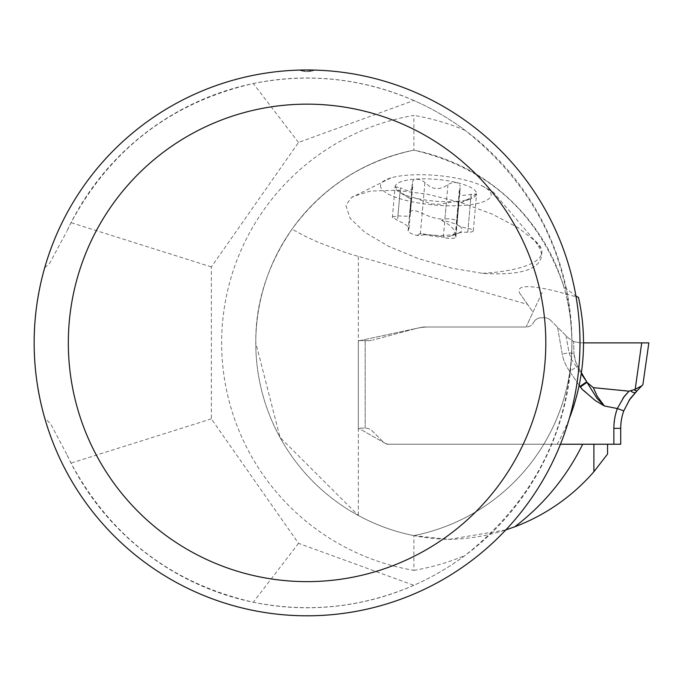 <?xml version="1.0" encoding="UTF-8"?>
<svg xmlns="http://www.w3.org/2000/svg" width="683" height="683" viewBox="0 0 683 683"><rect width="100%" height="100%" fill="white"/><g stroke="black" fill="none" stroke-linecap="round" stroke-linejoin="round"><path stroke-width="0.51" stroke-dasharray="3.42 2.56" d="M620.249 444.232L386.817 444.232L607.554 444.232L593.886 444.232L593.886 471.731A196.525 196.525 0 0 1 448.902 539.382A196.525 196.525 0 0 1 358.336 515.486L280.03 437.427L255.801 342.892C255.331 303.201 267.403 265.303 292.034 229.181C322.615 187.381 363.228 161.043 413.872 150.158C487.807 167.77 537.487 212.379 562.92 284L565.644 288.209L575.931 296.029M358.336 256.552L358.336 428.113L365.166 428.113A10.254 10.254 0 0 1 372.423 431.118L383.026 441.73A8.546 8.546 0 0 0 389.071 444.232A8.546 8.546 0 0 1 383.026 441.73L372.423 431.118A10.254 10.254 0 0 0 365.166 428.113L358.336 428.113L358.336 340.663L358.336 428.113L386.817 444.232L358.336 428.113L358.336 340.954L422.948 326.995L526.081 326.995L532.996 312.165L527.524 304.345L348.048 253.461L318.235 242.32L304.524 235.934L292.034 229.181M505.813 529.923L448.902 539.382L413.872 535.617A196.525 196.525 0 0 0 562.92 284A196.525 196.525 0 0 1 413.872 535.617A196.525 196.525 0 0 1 413.872 150.158L413.872 115.41A230.709 230.709 0 0 0 413.872 570.365L413.872 535.617A196.525 196.525 0 0 1 413.872 150.158A196.525 196.525 0 0 1 413.872 535.617A196.525 196.525 0 0 0 571.944 342.892C569.656 256.21 534.055 185.358 465.14 130.342A264.884 264.884 0 0 0 413.83 100.478L298.522 142.448L211.363 266.916L211.363 418.867L298.522 543.335L413.83 585.305A264.884 264.884 0 0 0 465.14 555.433C534.422 500.246 570.023 429.394 571.944 342.892A196.525 196.525 0 0 0 413.872 150.158M535.071 240.962L540.202 249.056L541.431 253.35L541.525 256.381C538.759 269.99 519.089 275.642 482.505 273.345L451.685 268.12L418.662 258.712L388.593 246.315L364.859 232.331L350.131 218.347L346.068 205.924L346.324 204.635L351.412 197.626L353.128 196.465L370.536 191.044L396.328 190.267L427.575 194.228L460.76 202.475L492.136 214.078L518.175 227.721L535.071 240.962A111.081 29.668 -175 0 1 541.124 248.245A111.081 29.668 -175 0 1 541.867 252.514L541.525 256.381M527.524 304.345L519.575 292.998C516.16 285.042 528.821 284.589 557.576 291.624L578.51 297.506M358.336 340.954L422.948 326.995L526.081 326.995L542.575 291.624L532.996 312.165L519.575 292.998M451.224 524.202L448.15 525.458L451.224 524.202A48.706 13.011 -175 0 1 448.15 525.458M298.522 142.448L253.299 83.522C171.57 102.433 110.817 148.809 71.032 222.667L66.695 231.588A264.884 264.884 0 0 1 471.168 134.961A264.884 264.884 0 0 1 471.168 550.814A264.884 264.884 0 0 1 66.695 454.186L71.032 463.108C110.817 536.966 171.57 583.35 253.299 602.261C308.571 613.214 362.075 607.563 413.83 585.305M211.363 266.916L71.032 222.667M211.363 418.867L71.032 463.108M66.695 454.186L50.602 423.75L44.685 417.996A272.918 272.918 0 0 0 579.235 322.7A272.918 272.918 0 0 0 314.795 70.084L306.53 71.587L299.333 70.084A272.918 272.918 0 0 0 44.685 267.787L40.673 283.582L36.797 304.968L35.012 321.172L34.15 342.892L35.012 364.602L36.797 380.807L40.673 402.193L44.685 417.996M44.685 267.787L49.671 263.271L66.695 231.588M298.522 543.335L253.299 602.261M413.83 100.478C362.075 78.212 308.571 72.56 253.299 83.522M299.333 70.084A20.507 20.507 0 0 0 314.795 70.084A20.507 20.507 0 0 1 299.333 70.084M557.174 444.232A208.102 208.102 0 0 0 569.298 418.5M607.554 444.232L607.554 454.05L593.886 471.731M482.505 273.345A111.081 29.668 -175 0 0 541.867 252.514M380.508 185.409A55.536 14.83 -175 0 0 450.985 205.831A55.536 14.83 -175 0 0 482.172 185.921A55.536 14.83 -175 0 0 390.958 177.896A55.536 14.83 -175 0 0 380.508 185.409M458.156 202.928L458.728 202.211L455.296 201.494A40.895 10.919 -175 0 0 471.108 198.642A40.895 10.919 -175 0 0 476.572 193.861A40.895 10.919 -175 0 0 456.953 182.626A40.895 10.919 -175 0 0 416.365 179.057A40.895 10.919 -175 0 0 395.09 186.69A40.895 10.919 -175 0 0 399.632 192.358A40.895 10.919 -175 0 0 414.709 197.925A40.895 10.919 -175 0 0 455.296 201.494L446.332 202.996L443.31 237.351A7.385 1.972 -175 0 0 451.25 238.444A7.385 1.972 -175 0 0 455.885 237.027A7.385 1.972 -175 0 0 455.706 236.531A16.682 4.457 -175 0 1 455.296 235.396L458.156 202.928L461.452 202.339L470.809 197.874L467.787 232.194A7.385 1.972 -175 0 0 473.319 230.777A7.385 1.972 -175 0 0 468.12 228.412A16.682 4.457 -175 0 1 458.421 225.492A29.565 7.897 -175 0 0 441.645 220.387L443.48 219.26A16.682 4.457 -175 0 0 444.915 219.055A7.385 1.972 -175 0 1 452.931 219.363A7.385 1.972 -175 0 1 457.251 221.565L460.308 186.758M412.37 182.259L413.369 180.158L414.991 179.287L419.106 179.313L423.315 181.26L430.239 186.877L434.14 188.295L438.904 188.542L443.387 187.381L450.199 183.368L452.914 182.549L456.953 182.626L459.087 183.607L460.333 186.476M473.319 230.777L476.572 193.861L462.792 195.432L460.342 194.271L459.326 192.316L460 187.714L456.978 222.026A7.385 1.972 -175 0 0 457.251 221.565M476.572 193.861L470.809 197.874M446.332 202.996L440.492 204.277L431.707 203.978L414.709 197.925L411.2 198.027L408.135 231.085L410.79 233.441L417.074 235.524A7.385 1.972 -175 0 0 420.25 235.319A16.682 4.457 -175 0 1 443.31 237.351M392.358 217.783L395.09 186.69L400.067 191.65L407.811 197.225L411.388 199.026L411.2 198.027M395.09 186.69L400.4 187.868L397.924 215.922L392.443 216.852L397.515 220.583L402.842 222.906L406.778 225.475L408.793 227.934L408.374 230.222M397.924 215.922L406.709 216.246L409.04 215.504L410.321 213.822L409.945 212.345L412.481 183.531L412.626 187.236L411.473 189.532L409.117 190.608L406.3 190.352L400.4 187.868M456.978 222.026A16.682 4.457 -175 0 0 456.381 223.068A16.682 4.457 -175 0 0 458.421 225.492A29.565 7.897 -175 0 1 458.395 233.116A29.565 7.897 -175 0 1 457.73 233.373A16.682 4.457 -175 0 0 455.296 235.396M467.787 232.194A16.682 4.457 -175 0 0 457.73 233.373A29.565 7.897 -175 0 1 420.48 233.424L417.074 235.524M409.774 211.696L412.31 210.535L416.741 211.073L430.853 216.998L437.453 218.645L443.48 219.26M441.645 220.387C454.374 227.311 457.661 232.493 451.489 235.925L445.188 237.112L438.717 236.984L428.565 235.473L420.48 233.424M368.589 340.663L365.166 340.663L368.589 340.663A15.333 15.333 0 0 0 372.551 340.143A15.333 15.333 0 0 1 368.589 340.663M414.88 328.805L372.551 340.143L414.88 328.805A53.026 53.026 0 0 1 428.608 326.995A53.026 53.026 0 0 0 414.88 328.805M526.081 326.995L428.608 326.995L526.081 326.995A8.546 8.546 0 0 0 533.671 322.385A8.546 8.546 0 0 1 526.081 326.995M541.252 317.766A8.546 8.546 0 0 0 533.671 322.385A8.546 8.546 0 0 1 541.252 317.766L544.573 317.766L541.252 317.766M550.609 320.267A8.546 8.546 0 0 0 544.573 317.766A8.546 8.546 0 0 1 550.609 320.267L557.533 327.191L550.609 320.267M579.158 385.272L569.724 371.484A133.33 64.936 8 0 1 562.229 354.016L557.533 327.191L568.222 337.88L573.66 341.543L573.968 353.512L573.66 341.543L568.222 337.88L557.533 327.191L562.229 354.016A133.33 64.936 -172 0 0 569.724 371.484L576.529 366.839L571.739 359.804L569.041 352.821L562.229 354.016L569.041 352.821L571.739 359.804L576.529 366.839L569.724 371.484L579.952 386.433A70.306 27.346 -90.4 0 0 580.371 387.039L594.27 399.897L604.421 405.984L597.301 396.405L593.331 387.645L630.827 391.035A6.839 2.314 44.4 0 0 635.344 392.46M613.872 421.496L613.872 444.232M358.336 340.663L365.166 340.663L358.336 340.663M620.173 443.694L620.71 444.232L620.71 428.335A51.268 51.268 0 0 1 623.775 410.859L628.958 400.451M630.827 391.035L635.19 389.336L641.713 342.892L580.311 342.892L583.521 342.892L580.311 342.892L573.66 341.543L580.311 342.892L648.85 342.892L643.019 384.358M579.952 386.433L586.714 381.797L576.58 364.159L574.574 358.336L573.968 353.512L575.76 362.221L581.378 372.662M623.05 398.035L617.347 408.528A58.106 58.106 0 0 0 614.273 421.531M613.872 428.335L620.71 428.335A51.268 51.268 0 0 1 623.775 410.859L617.347 408.528L604.421 405.984L596.054 397.241L586.962 382.343L580.371 387.039M586.714 381.797L593.331 387.645M634.165 389.831A6.839 2.245 -132.6 0 0 637.282 390.591M358.336 428.113L358.336 515.486M413.872 570.365A230.709 230.709 0 0 0 465.14 555.433M465.14 130.342A230.709 230.709 0 0 0 413.872 115.41M447.937 184.709L444.915 219.055M471.142 194.092L468.12 228.412M458.728 202.211L455.706 236.531M423.272 200.973L420.25 235.319M400.067 191.65L397.515 220.583M424.886 182.677L422.196 213.207M365.166 428.113L365.166 340.663L365.166 428.113M620.173 443.813L619.199 444.232M566.045 335.703L569.041 352.821L573.968 353.512L569.041 352.821L566.045 335.703M586.466 381.362L576.529 366.839L578.1 367.061L576.529 366.839L581.224 373.703M482.181 185.93L493.425 192.23L541.124 248.245M390.958 177.896L351.412 197.618M460.803 202.595L471.108 198.642M409.091 198.044L399.632 192.358M456.381 223.068L459.241 190.6M455.885 237.027L458.95 202.219M408.084 230.931L410.978 197.993M409.015 228.651L411.644 198.83M410.363 213.361L412.728 186.502M409.749 212.012L412.344 182.532M451.489 235.925L458.395 233.116"/><path stroke-width="1.02" d="M569.298 418.5A208.102 208.102 0 0 0 578.51 297.506L575.931 296.029M34.15 342.892A272.918 272.918 0 0 0 443.523 579.244A272.918 272.918 0 0 0 443.523 106.539A272.918 272.918 0 0 0 34.15 342.892M299.333 70.084L314.795 70.084M68.326 342.892A238.734 238.734 0 0 0 426.431 549.644A238.734 238.734 0 0 0 426.431 136.139A238.734 238.734 0 0 0 68.326 342.892M505.813 529.923L514.658 526.841A196.525 196.525 0 0 0 593.886 471.731L607.554 454.05L607.554 444.232M593.886 471.731L593.886 444.232L560.47 444.232L620.71 444.232L620.71 428.335A51.268 51.268 0 0 1 623.775 410.859A51.268 51.268 0 0 0 620.71 428.335L613.872 428.335A58.106 58.106 0 0 1 617.347 408.528L624.228 396.464L629.017 391.188L593.331 387.645L597.301 396.405L604.421 405.984L595.371 400.622L582.121 389.31L580.371 387.039A70.306 27.346 89.6 0 1 579.952 386.433L579.158 385.272M629.017 391.188L635.19 389.336L641.713 342.892L583.521 342.892L648.85 342.892L641.713 342.892L648.85 342.892L642.916 384.495M581.378 372.662L586.714 381.797L579.952 386.433M643.019 384.358L641.918 385.724L643.019 384.358M641.918 385.724L637.282 390.591L641.918 385.724L635.19 389.336L641.918 385.724M628.958 400.451L637.282 390.591L630.144 398.693L623.775 410.859L617.347 408.528L604.421 405.984L596.916 398.249L586.962 382.343L580.371 387.039M628.898 391.308L623.05 398.035M587.056 382.369A13.669 5.319 179.6 0 1 586.962 382.343L593.331 387.645M630.827 391.035A6.839 2.314 44.4 0 0 635.344 392.46M634.165 389.831A6.839 2.245 47.4 0 0 637.282 390.591M582.676 444.232A230.709 230.709 0 0 1 514.658 526.841M613.872 444.232L613.872 428.335M620.173 444.232L619.199 444.232M581.224 373.703L586.466 381.362"/></g></svg>
